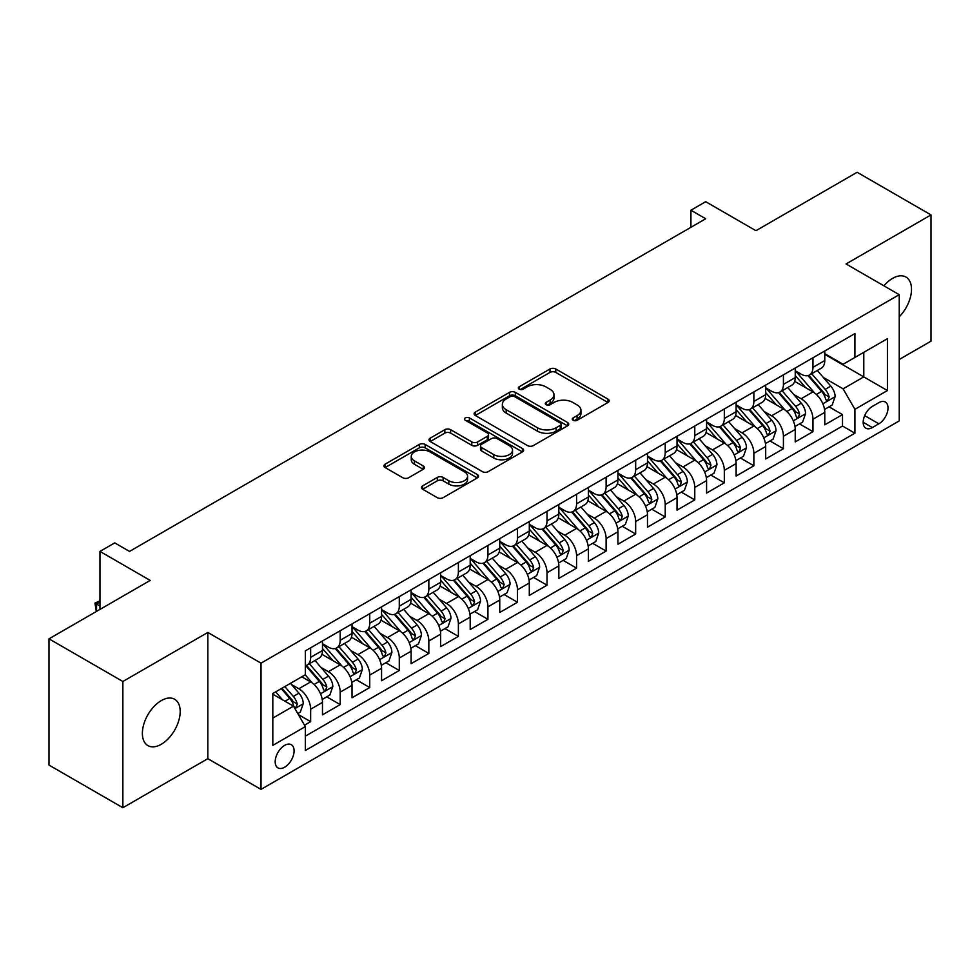 <?xml version="1.0" encoding="UTF-8"?>
<svg xmlns="http://www.w3.org/2000/svg" width="980" height="980" viewBox="0 0 980 980"><rect width="100%" height="100%" fill="white"/><g stroke="black" fill="none" stroke-linecap="round" stroke-linejoin="round"><path stroke-width="1.47" d="M573.116 420.273A2.866 1.654 0 0 0 577.171 420.273L607.992 402.486A4.104 2.364 0 0 0 609.193 400.808A4.104 2.364 0 0 0 607.992 399.142L555.783 368.995A4.104 2.364 0 0 0 549.988 368.995L519.167 386.782A2.866 1.654 0 0 0 518.322 387.958A2.866 1.654 0 0 0 519.167 389.134A2.866 1.654 0 0 0 523.222 389.134L527.216 386.83A13.12 7.583 0 0 1 545.774 386.83L550.123 389.342A13.12 7.583 0 0 1 553.97 394.695A13.12 7.583 0 0 1 550.123 400.06L546.142 402.363A2.866 1.654 0 0 0 545.297 403.527A2.866 1.654 0 0 0 546.142 404.703A2.866 1.654 0 0 0 550.197 404.703L554.19 402.4A13.12 7.583 0 0 1 572.749 402.4L577.098 404.912A13.12 7.583 0 0 1 580.944 410.277A13.12 7.583 0 0 1 577.098 415.63L573.116 417.933A2.866 1.654 0 0 0 572.271 419.109A2.866 1.654 0 0 0 573.116 420.273L573.116 417.933M161.284 744.273A26.742 15.435 120 0 0 178.752 720.704A26.742 15.435 120 0 0 174.648 699.267A26.742 15.435 120 0 0 161.284 700.602A26.742 15.435 120 0 0 143.815 724.159A26.742 15.435 120 0 0 147.906 745.596A26.742 15.435 120 0 0 161.284 744.273M899.236 316.822A26.742 15.435 120 0 0 905.961 277.058A26.742 15.435 120 0 0 892.584 278.381A26.742 15.435 120 0 0 883.911 285.829M284.641 767.217A13.377 7.718 120 0 0 293.375 755.433A13.377 7.718 120 0 0 291.329 744.714A13.377 7.718 120 0 0 284.641 745.376A13.377 7.718 120 0 0 275.907 757.16A13.377 7.718 120 0 0 277.953 767.879A13.377 7.718 120 0 0 284.641 767.217M422.662 485.872A4.104 2.364 0 0 0 421.461 487.55A4.104 2.364 0 0 0 422.662 489.228L437.301 497.681A4.104 2.364 0 0 0 443.107 497.681L477.334 477.922A4.104 2.364 0 0 0 478.534 476.243A4.104 2.364 0 0 0 477.334 474.577L425.124 444.43A4.104 2.364 0 0 0 419.318 444.43L385.103 464.189A4.104 2.364 0 0 0 383.903 465.868A4.104 2.364 0 0 0 385.103 467.534L402.792 477.75A4.104 2.364 0 0 0 408.587 477.75L423.238 469.298A4.104 2.364 0 0 0 424.438 467.619A4.104 2.364 0 0 0 423.238 465.953L414.466 460.882A10.976 6.333 0 0 1 411.257 456.398A10.976 6.333 0 0 1 418.019 450.555A10.976 6.333 0 0 1 429.987 451.927L464.349 471.772A10.976 6.333 0 0 1 467.57 476.243A10.976 6.333 0 0 1 460.796 482.099A10.976 6.333 0 0 1 448.84 480.727L443.107 477.419A4.104 2.364 0 0 0 437.301 477.419L422.662 485.872L422.662 489.228M899.236 359.501L931 341.163L931 214.914L857.133 172.272L755.935 230.704L705.698 201.696L690.925 210.222L705.698 218.761L129.519 551.409L114.746 542.883L99.972 551.409L99.972 609.413M122.868 681.492L122.868 807.728L207.821 758.679L207.821 632.443L122.868 681.492L49 638.838L150.197 580.417L99.972 551.409M207.821 632.443L261.011 663.154L899.236 294.674L899.236 420.91L261.011 789.39L261.011 663.154M931 214.914L846.046 263.963L899.236 294.674M527.51 445.606A4.104 2.364 0 0 0 533.304 445.606L567.53 425.847A4.104 2.364 0 0 0 568.731 424.168A4.104 2.364 0 0 0 567.53 422.49L515.321 392.355A4.104 2.364 0 0 0 509.527 392.355L475.3 412.115A4.104 2.364 0 0 0 474.1 413.793A4.104 2.364 0 0 0 475.3 415.459L527.51 445.606M466.443 420.898A2.866 1.654 0 0 1 469.359 421.302L522.377 451.915L488.212 471.637A4.104 2.364 0 0 1 482.405 471.637L430.196 441.502L430.196 438.146A4.104 2.364 0 0 0 428.995 439.824A4.104 2.364 0 0 0 430.196 441.502M430.196 438.146L444.846 429.693A4.104 2.364 0 0 1 450.641 429.693L471.821 441.919A4.104 2.364 0 0 0 477.615 441.919L487.33 436.308A4.104 2.364 0 0 0 488.542 434.63A4.104 2.364 0 0 0 487.33 432.964L465.292 420.236A2.866 1.654 0 0 1 464.447 419.06A2.866 1.654 0 0 1 466.223 417.529A2.866 1.654 0 0 1 469.359 417.884L522.426 448.534A4.104 2.364 0 0 1 523.626 450.212A4.104 2.364 0 0 1 522.426 451.878L522.426 448.534M122.868 807.728L49 765.086L49 638.838M304.511 725.2L310.648 721.66L298.386 714.592M291.403 684.457L298.827 688.744A16.709 9.653 60 0 1 310.648 709.214L322.469 702.391L322.469 714.837L340.195 704.608L326.744 696.841M320.95 667.392L328.374 671.68A16.709 9.653 60 0 1 340.195 692.149L352.016 685.326L352.016 697.785L369.742 687.543L356.291 679.789M350.497 650.34L357.921 654.628A16.709 9.653 60 0 1 369.742 675.098L381.563 668.274L381.563 680.72L399.289 670.492L385.838 662.725M380.056 633.276L387.468 637.564A16.709 9.653 60 0 1 399.289 658.033L411.11 651.21L411.11 663.668L428.836 653.427L415.398 645.661M409.603 616.224L417.015 620.499A16.709 9.653 60 0 1 428.836 640.969L440.657 634.146L440.657 646.604L458.383 636.363L444.945 628.609M439.15 599.16L446.562 603.447A16.709 9.653 60 0 1 458.383 623.917L470.204 617.094L470.204 629.54L487.93 619.311L474.492 611.545M468.697 582.108L476.109 586.383A16.709 9.653 60 0 1 487.93 606.853L499.751 600.029L499.751 612.488L517.477 602.247L504.038 594.493M498.244 565.043L505.656 569.331A16.709 9.653 60 0 1 517.477 589.801L529.298 582.977L529.298 595.423L547.024 585.195L533.586 577.428M527.791 547.979L535.202 552.267A16.709 9.653 60 0 1 547.024 572.737L558.845 565.913L558.845 578.371L576.571 568.13L563.133 560.364M557.338 530.927L564.762 535.202A16.709 9.653 60 0 1 576.571 555.685L588.392 548.849L588.392 561.307L606.118 551.079L592.68 543.312M586.885 513.863L594.309 518.151A16.709 9.653 60 0 1 606.118 538.62L617.939 531.797L617.939 544.243L635.665 534.014L622.226 526.248M616.432 496.811L623.856 501.086A16.709 9.653 60 0 1 635.665 521.556L647.486 514.733L647.486 527.191L665.224 516.95L651.774 509.196M645.979 479.747L653.403 484.034A16.709 9.653 60 0 1 665.224 504.504L677.033 497.681L677.033 510.127L694.771 499.898L681.321 492.132M675.526 462.683L682.95 466.97A16.709 9.653 60 0 1 694.771 487.44L706.58 480.617L706.58 493.075L724.318 482.834L710.867 475.08M705.073 445.63L712.497 449.906A16.709 9.653 60 0 1 724.318 470.388L736.127 463.565L736.127 476.011L753.865 465.782L740.414 458.015M734.62 428.566L742.044 432.854A16.709 9.653 60 0 1 753.865 453.324L765.686 446.5L765.686 458.959L783.412 448.718L769.962 440.951M764.167 411.514L771.591 415.79A16.709 9.653 60 0 1 783.412 436.259L795.233 429.436L795.233 441.894L812.959 431.653L812.959 419.207A16.709 9.653 -120 0 0 801.138 398.738L793.714 394.45M799.509 423.899L812.959 431.653M322.469 702.391A16.709 9.653 -120 0 0 310.648 681.921L301.779 676.8M352.016 685.326A16.709 9.653 -120 0 0 340.195 664.857L321.918 654.309M381.563 668.274A16.709 9.653 -120 0 0 369.742 647.792L351.465 637.245M411.11 651.21A16.709 9.653 -120 0 0 399.289 630.74L381.012 620.193M440.657 634.146A16.709 9.653 -120 0 0 428.836 613.676L410.559 603.129M470.204 617.094A16.709 9.653 -120 0 0 458.383 596.624L440.106 586.065M499.751 600.029A16.709 9.653 -120 0 0 487.93 579.56L469.653 569.013M529.298 582.977A16.709 9.653 -120 0 0 517.477 562.508L499.212 551.948M558.845 565.913A16.709 9.653 -120 0 0 547.024 545.443L528.759 534.896M588.392 548.849A16.709 9.653 -120 0 0 576.571 528.379L558.306 517.832M617.939 531.797A16.709 9.653 -120 0 0 606.118 511.327L587.853 500.78M647.486 514.733A16.709 9.653 -120 0 0 635.665 494.263L617.4 483.716M677.033 497.681A16.709 9.653 -120 0 0 665.224 477.211L646.947 466.652M706.58 480.617A16.709 9.653 -120 0 0 694.771 460.147L676.494 449.6M736.127 463.565A16.709 9.653 -120 0 0 724.318 443.083L706.041 432.535M765.686 446.5A16.709 9.653 -120 0 0 753.865 426.031L735.588 415.483M795.233 429.436A16.709 9.653 -120 0 0 783.412 408.966L765.135 398.419M878.852 402.658L872.347 406.406A12.948 7.485 120 0 0 863.882 417.823A12.948 7.485 120 0 0 865.867 428.211A12.948 7.485 120 0 0 872.347 427.562L878.852 423.813A12.948 7.485 120 0 0 887.317 412.396A12.948 7.485 120 0 0 885.32 402.021A12.948 7.485 120 0 0 878.852 402.658M272.82 718.083L293.51 706.139L305.331 726.609L305.331 750.496L854.915 433.197L854.915 409.309L843.094 388.84L823.261 377.386M305.331 726.609L272.82 745.376L272.82 693.522L305.331 674.755L305.331 650.867L854.915 333.568L854.915 357.455L887.414 338.688L887.414 390.542L854.915 409.309M322.469 643.701L328.374 647.119A16.709 9.653 60 0 0 336.728 647.939L348.549 641.116A16.709 9.653 -120 0 0 352.016 633.472L352.016 623.917M352.016 626.649L357.921 630.054A16.709 9.653 60 0 0 366.275 630.887L378.096 624.064A16.709 9.653 -120 0 0 381.563 616.408L381.563 606.853M381.563 609.585L387.468 613.002A16.709 9.653 60 0 0 395.822 613.823L407.643 607A16.709 9.653 -120 0 0 411.11 599.344L411.11 589.801M411.11 592.52L417.015 595.938A16.709 9.653 60 0 0 425.369 596.771L437.19 589.948A16.709 9.653 -120 0 0 440.657 582.292L440.657 572.737M440.657 575.468L446.562 578.874A16.709 9.653 60 0 0 454.928 579.707L466.737 572.884A16.709 9.653 -120 0 0 470.204 565.227L470.204 555.672M470.204 558.404L476.109 561.822A16.709 9.653 60 0 0 484.475 562.643L496.284 555.819A16.709 9.653 -120 0 0 499.751 548.175L499.751 538.62M499.751 541.352L505.656 544.758A16.709 9.653 60 0 0 514.022 545.591L525.831 538.767A16.709 9.653 -120 0 0 529.298 531.111L529.298 521.556M529.298 524.288L535.202 527.706A16.709 9.653 60 0 0 543.569 528.526L555.391 521.703A16.709 9.653 -120 0 0 558.845 514.059L558.845 504.504M558.845 507.236L564.762 510.641A16.709 9.653 60 0 0 573.116 511.474L584.938 504.651A16.709 9.653 -120 0 0 588.392 496.995L588.392 487.44M588.392 490.172L594.309 493.577A16.709 9.653 60 0 0 602.663 494.41L614.485 487.587A16.709 9.653 -120 0 0 617.939 479.93L617.939 470.376M617.939 473.107L623.856 476.525A16.709 9.653 60 0 0 632.21 477.346L644.032 470.523A16.709 9.653 -120 0 0 647.486 462.879L647.486 453.324M647.486 456.055L653.403 459.461A16.709 9.653 60 0 0 661.757 460.294L673.579 453.471A16.709 9.653 -120 0 0 677.033 445.814L677.033 436.259M677.033 438.991L682.95 442.409A16.709 9.653 60 0 0 691.304 443.23L703.126 436.406A16.709 9.653 -120 0 0 706.58 428.762L706.58 419.207M706.58 421.939L712.497 425.345A16.709 9.653 60 0 0 720.851 426.178L732.673 419.354A16.709 9.653 -120 0 0 736.127 411.698L736.127 402.143M736.127 404.875L742.044 408.28A16.709 9.653 60 0 0 750.398 409.113L762.22 402.29A16.709 9.653 -120 0 0 765.686 394.634L765.686 385.091M765.686 387.81L771.591 391.228A16.709 9.653 60 0 0 779.945 392.049L791.767 385.226A16.709 9.653 -120 0 0 795.233 377.582L795.233 368.027M305.331 736.164L842.506 426.031L842.506 414.601L824.78 424.83L824.78 412.384A16.709 9.653 -120 0 0 812.959 391.914L794.682 381.355M795.233 370.759L801.138 374.164A16.709 9.653 -120 0 0 809.492 374.997A16.709 9.653 -120 0 0 812.959 367.341L812.959 357.786M809.492 374.997L821.314 368.174A16.709 9.653 -120 0 0 824.78 360.518L824.78 350.963M310.648 647.792L310.648 657.347A16.709 9.653 60 0 1 307.181 665.004A16.709 9.653 60 0 1 305.331 665.677M307.181 665.004L319.002 658.18A16.709 9.653 -120 0 0 322.469 650.524L322.469 640.969M340.195 630.74L340.195 640.295A16.709 9.653 60 0 1 336.728 647.939M369.742 613.676L369.742 623.231A16.709 9.653 60 0 1 366.275 630.887M399.289 596.624L399.289 606.179A16.709 9.653 60 0 1 395.822 613.823M428.836 579.56L428.836 589.115A16.709 9.653 60 0 1 425.369 596.771M458.383 562.495L458.383 572.051A16.709 9.653 60 0 1 454.928 579.707M487.93 545.443L487.93 554.999A16.709 9.653 60 0 1 484.475 562.643M517.477 528.379L517.477 537.934A16.709 9.653 60 0 1 514.022 545.591M547.024 511.327L547.024 520.882A16.709 9.653 60 0 1 543.569 528.526M576.571 494.263L576.571 503.818A16.709 9.653 60 0 1 573.116 511.474M606.118 477.199L606.118 486.754A16.709 9.653 60 0 1 602.663 494.41M635.665 460.147L635.665 469.702A16.709 9.653 60 0 1 632.21 477.346M665.224 443.083L665.224 452.638A16.709 9.653 60 0 1 661.757 460.294M694.771 426.031L694.771 435.586A16.709 9.653 60 0 1 691.304 443.23M724.318 408.966L724.318 418.521A16.709 9.653 60 0 1 720.851 426.178M753.865 391.914L753.865 401.457A16.709 9.653 60 0 1 750.398 409.113M783.412 374.85L783.412 384.405A16.709 9.653 60 0 1 779.945 392.049M783.412 436.259L783.412 448.718M753.865 453.324L753.865 465.782M724.318 470.388L724.318 482.834M694.771 487.44L694.771 499.898M665.224 504.504L665.224 516.95M635.665 521.556L635.665 534.014M606.118 538.62L606.118 551.079M576.571 555.685L576.571 568.13M547.024 572.737L547.024 585.195M517.477 589.801L517.477 602.247M487.93 606.853L487.93 619.311M458.383 623.917L458.383 636.363M428.836 640.969L428.836 653.427M399.289 658.033L399.289 670.492M369.742 675.098L369.742 687.543M340.195 692.149L340.195 704.608M310.648 709.214L310.648 721.66M293.51 706.139L272.82 694.195M843.094 388.84L863.784 376.896L863.784 352.335L887.414 338.688M824.78 354.38L887.414 390.542M824.78 353.694L843.094 364.278L854.915 357.455M207.821 758.679L261.011 789.39M690.925 210.222L690.925 227.287M829.056 406.835L842.506 414.601M842.506 426.031L854.915 433.197M574.255 420.677L577.098 419.036A13.12 7.583 0 0 0 580.944 413.683L580.944 410.277M553.97 394.695L553.97 398.113A13.12 7.583 0 0 1 550.123 403.466L547.281 405.108M607.931 402.511L555.783 372.412A4.104 2.364 0 0 0 549.988 372.412L520.319 389.538M567.469 425.871L515.321 395.761A4.104 2.364 0 0 0 509.527 395.761L475.349 415.496M560.278 425.345A2.866 1.654 0 0 0 561.124 424.168A2.866 1.654 0 0 0 560.278 422.993L514.451 396.545A2.866 1.654 0 0 0 510.396 396.545L506.182 398.97A13.12 7.583 0 0 0 502.348 404.324A13.12 7.583 0 0 0 506.182 409.689L537.505 427.77A13.12 7.583 0 0 0 556.077 427.77L560.278 425.345L560.278 428.75A2.866 1.654 0 0 0 561.124 427.586L561.124 424.168M502.348 404.324L502.348 407.741A13.12 7.583 0 0 0 506.182 413.095L506.182 409.689M560.278 428.75L556.077 431.176A13.12 7.583 0 0 1 537.505 431.176L506.182 413.095M430.257 441.527L444.846 433.111L444.846 429.693M488.542 434.63L488.542 438.048A4.104 2.364 0 0 1 487.33 439.726L477.615 445.337A4.104 2.364 0 0 1 471.821 445.337L450.641 433.111A4.104 2.364 0 0 0 444.846 433.111M493.785 454.598A10.976 6.333 0 0 0 505.741 455.982A10.976 6.333 0 0 0 512.516 450.126A10.976 6.333 0 0 0 509.306 445.643L497.191 438.648A4.104 2.364 0 0 0 491.397 438.648L481.682 444.259A4.104 2.364 0 0 0 480.482 445.937A4.104 2.364 0 0 0 481.682 447.615L493.785 454.598L493.785 458.015A10.976 6.333 0 0 0 505.741 459.387A10.976 6.333 0 0 0 512.516 453.532L512.516 450.126M480.482 445.937L480.482 449.355A4.104 2.364 0 0 0 481.682 451.021L481.682 447.615M493.785 458.015L481.682 451.021M467.57 476.243L467.57 479.661A10.976 6.333 0 0 1 460.796 485.504A10.976 6.333 0 0 1 448.84 484.132L443.107 480.825A4.104 2.364 0 0 0 437.301 480.825L422.711 489.253M411.257 456.398L411.257 459.816A10.976 6.333 0 0 0 414.466 464.3L414.466 460.882M423.189 469.334L414.466 464.3M477.272 477.946L425.124 447.848A4.104 2.364 0 0 0 419.318 447.848L385.152 467.57M824.523 409.456L832.167 405.046L835.119 396.52A11.074 6.394 -120 0 0 830.807 386.12L817.308 370.489M814.601 392.992L798.59 374.458A31.973 18.461 -120 0 0 795.233 370.942M805.817 387.786L796.863 377.423A26.534 15.325 -120 0 0 795.233 375.634M807.986 375.597L821.644 391.412A11.074 6.394 60 0 1 825.589 399.032L826.397 400.342L827.892 400.134L829.141 396.986A11.074 6.394 -120 0 0 825.185 389.354L811.685 373.723M808.794 375.34L823.47 392.331A5.647 3.259 60 0 1 824.891 394.536L829.141 396.986M794.976 426.508L802.62 422.111L805.572 413.572A11.074 6.394 -120 0 0 801.26 403.172L787.761 387.541M785.054 410.044L769.043 391.51A31.973 18.461 -120 0 0 765.686 387.994M776.27 404.85L767.316 394.475A26.534 15.325 -120 0 0 765.686 392.698M778.439 392.662L792.097 408.464A11.074 6.394 60 0 1 796.042 416.096L796.85 417.407L798.345 417.198L799.594 414.05A11.074 6.394 -120 0 0 795.638 406.418L782.138 390.787M779.247 392.392L793.923 409.383A5.647 3.259 60 0 1 795.344 411.588L799.594 414.05M765.429 443.573L773.073 439.163L776.025 430.637A11.074 6.394 -120 0 0 771.713 420.236L758.214 404.605M755.507 427.109L739.496 408.574A31.973 18.461 -120 0 0 736.127 405.059M746.723 421.902L737.769 411.539A26.534 15.325 -120 0 0 736.127 409.75M748.892 409.714L762.55 425.528A11.074 6.394 60 0 1 766.495 433.148L767.303 434.471L768.798 434.25L770.047 431.102A11.074 6.394 -120 0 0 766.091 423.483L752.591 407.852M749.7 409.456L764.376 426.447A5.647 3.259 60 0 1 765.797 428.652L770.047 431.102M735.882 460.637L743.514 456.227L746.478 447.689A11.074 6.394 -120 0 0 742.166 437.301L728.655 421.67M725.96 444.173L709.949 425.626A31.973 18.461 -120 0 0 706.58 422.111M717.176 438.966L708.221 428.603A26.534 15.325 -120 0 0 706.58 426.815M719.345 426.778L733.003 442.58A11.074 6.394 60 0 1 736.948 450.212L737.756 451.523L739.251 451.315L740.5 448.166A11.074 6.394 -120 0 0 736.543 440.535L723.044 424.904M720.153 426.521L734.816 443.499A5.647 3.259 60 0 1 736.237 445.716L740.5 448.166M706.335 477.689L713.967 473.279L716.931 464.753A11.074 6.394 -120 0 0 712.619 454.353L699.108 438.721M696.413 461.225L680.402 442.691A31.973 18.461 -120 0 0 677.033 439.175M687.629 456.031L678.675 445.655A26.534 15.325 -120 0 0 677.033 443.879M689.798 443.83L703.456 459.645A11.074 6.394 60 0 1 707.401 467.276L708.209 468.587L709.704 468.379L710.953 465.218A11.074 6.394 -120 0 0 706.997 457.599L693.497 441.968M690.606 443.573L705.269 460.563A5.647 3.259 60 0 1 706.69 462.768L710.953 465.218M676.788 494.753L684.42 490.343L687.372 481.817A11.074 6.394 -120 0 0 683.06 471.417L669.561 455.786M666.865 478.289L650.855 459.755A31.973 18.461 -120 0 0 647.486 456.239M658.082 473.083L649.128 462.719A26.534 15.325 -120 0 0 647.486 460.931M660.251 460.894L673.909 476.697A11.074 6.394 60 0 1 677.854 484.328L678.662 485.639L680.157 485.431L681.394 482.283A11.074 6.394 -120 0 0 677.45 474.651L663.95 459.02M661.059 460.637L675.722 477.627A5.647 3.259 60 0 1 677.143 479.833L681.394 482.283M647.241 511.805L654.873 507.395L657.825 498.869A11.074 6.394 -120 0 0 653.513 488.469L640.014 472.838M637.319 495.341L621.308 476.807A31.973 18.461 -120 0 0 617.939 473.291M628.535 490.147L619.581 479.771A26.534 15.325 -120 0 0 617.939 477.995M630.704 477.946L644.362 493.761A11.074 6.394 60 0 1 648.307 501.393L649.115 502.703L650.61 502.495L651.847 499.347A11.074 6.394 -120 0 0 647.903 491.715L634.403 476.084M631.5 477.689L646.175 494.68A5.647 3.259 60 0 1 647.596 496.885L651.847 499.347M617.694 528.869L625.326 524.459L628.278 515.933A11.074 6.394 -120 0 0 623.966 505.533L610.466 489.902M607.759 512.405L591.749 493.871A31.973 18.461 -120 0 0 588.392 490.355M598.988 507.199L590.034 496.836A26.534 15.325 -120 0 0 588.392 495.047M601.157 495.01L614.815 510.825A11.074 6.394 60 0 1 618.76 518.445L619.568 519.768L621.063 519.547L622.3 516.399A11.074 6.394 -120 0 0 618.356 508.779L604.856 493.148M601.953 494.753L616.628 511.744A5.647 3.259 60 0 1 618.049 513.949L622.3 516.399M588.147 545.934L595.779 541.524L598.731 532.985A11.074 6.394 -120 0 0 594.419 522.597L580.92 506.966M578.212 529.47L562.202 510.923A31.973 18.461 -120 0 0 558.845 507.407M569.441 524.263L560.487 513.9A26.534 15.325 -120 0 0 558.845 512.111M571.61 512.075L585.268 527.877A11.074 6.394 60 0 1 589.213 535.509L590.021 536.82L591.516 536.611L592.753 533.463A11.074 6.394 -120 0 0 588.809 525.831L575.309 510.2M572.406 511.817L587.081 528.796A5.647 3.259 60 0 1 588.502 531.001L592.753 533.463M558.6 562.986L566.232 558.576L569.184 550.049A11.074 6.394 -120 0 0 564.872 539.649L551.373 524.018M548.665 546.522L532.654 527.987A31.973 18.461 -120 0 0 529.298 524.471M539.894 541.315L530.927 530.952A26.534 15.325 -120 0 0 529.298 529.176M542.062 529.127L555.709 544.941A11.074 6.394 60 0 1 559.666 552.573L560.474 553.884L561.969 553.676L563.206 550.515A11.074 6.394 -120 0 0 559.262 542.896L545.762 527.265M542.859 528.869L557.534 545.86A5.647 3.259 60 0 1 558.955 548.065L563.206 550.515M529.053 580.05L536.685 575.64L539.637 567.101A11.074 6.394 -120 0 0 535.325 556.714L521.826 541.082M519.118 563.586L503.108 545.039A31.973 18.461 -120 0 0 499.751 541.536M510.335 558.38L501.38 548.016A26.534 15.325 -120 0 0 499.751 546.227M512.516 546.191L526.162 561.993A11.074 6.394 60 0 1 530.119 569.625L530.915 570.936L532.422 570.727L533.659 567.579A11.074 6.394 -120 0 0 529.715 559.948L516.215 544.317M513.312 545.934L527.987 562.924A5.647 3.259 60 0 1 529.408 565.129L533.659 567.579M499.506 597.102L507.138 592.692L510.09 584.166A11.074 6.394 -120 0 0 505.778 573.766L492.279 558.135M489.571 580.638L473.56 562.104A31.973 18.461 -120 0 0 470.204 558.588M480.788 575.444L471.833 565.068A26.534 15.325 -120 0 0 470.204 563.292M482.969 563.243L496.615 579.058A11.074 6.394 60 0 1 500.572 586.689L501.368 588L502.875 587.792L504.112 584.644A11.074 6.394 -120 0 0 500.168 577.012L486.668 561.381M483.765 562.986L498.44 579.976A5.647 3.259 60 0 1 499.861 582.181L504.112 584.644M469.959 614.166L477.591 609.756L480.543 601.23A11.074 6.394 -120 0 0 476.231 590.83L462.732 575.199M460.024 597.702L444.014 579.168A31.973 18.461 -120 0 0 440.657 575.652M451.241 592.496L442.286 582.132A26.534 15.325 -120 0 0 440.657 580.344M453.422 580.307L467.068 596.122A11.074 6.394 60 0 1 471.025 603.741L471.821 605.052L473.316 604.844L474.565 601.696A11.074 6.394 -120 0 0 470.621 594.064L457.121 578.445M454.218 580.05L468.893 597.041A5.647 3.259 60 0 1 470.314 599.246L474.565 601.696M440.412 631.218L448.044 626.82L450.996 618.282A11.074 6.394 -120 0 0 446.684 607.882L433.185 592.263M430.477 614.754L414.466 596.22A31.973 18.461 -120 0 0 411.11 592.704M421.694 609.56L412.739 599.184A26.534 15.325 -120 0 0 411.11 597.408M423.875 597.371L437.521 613.174A11.074 6.394 60 0 1 441.478 620.806L442.274 622.116L443.769 621.908L445.018 618.76A11.074 6.394 -120 0 0 441.074 611.128L427.574 595.497M424.671 597.114L439.346 614.093A5.647 3.259 60 0 1 440.767 616.298L445.018 618.76M410.865 648.282L418.497 643.872L421.449 635.346A11.074 6.394 -120 0 0 417.137 624.946L403.638 609.315M400.93 631.818L384.92 613.284A31.973 18.461 -120 0 0 381.563 609.768M392.147 626.612L383.192 616.249A26.534 15.325 -120 0 0 381.563 614.472M394.315 614.423L407.974 630.238A11.074 6.394 60 0 1 411.918 637.858L412.727 639.181L414.221 638.96L415.471 635.812A11.074 6.394 -120 0 0 411.526 628.192L398.027 612.561M395.124 614.166L409.799 631.157A5.647 3.259 60 0 1 411.22 633.362L415.471 635.812M381.306 665.346L388.95 660.937L391.902 652.398A11.074 6.394 -120 0 0 387.59 642.01L374.091 626.379M371.383 648.883L355.373 630.336A31.973 18.461 -120 0 0 352.016 626.832M362.6 643.676L353.645 633.313A26.534 15.325 -120 0 0 352.016 631.524M364.768 631.488L378.427 647.29A11.074 6.394 60 0 1 382.372 654.922L383.18 656.233L384.675 656.024L385.924 652.876A11.074 6.394 -120 0 0 381.98 645.244L368.468 629.613M365.577 631.23L380.252 648.209A5.647 3.259 60 0 1 381.673 650.426L385.924 652.876M351.759 682.399L359.403 677.989L362.355 669.463A11.074 6.394 -120 0 0 358.043 659.062L344.543 643.431M341.836 665.935L325.826 647.4A31.973 18.461 -120 0 0 322.469 643.885M333.053 660.74L324.098 650.365A26.534 15.325 -120 0 0 322.469 648.589M335.221 648.539L348.88 664.354A11.074 6.394 60 0 1 352.825 671.986L353.633 673.297L355.127 673.089L356.377 669.94A11.074 6.394 -120 0 0 352.42 662.308L338.921 646.678M336.03 648.282L350.705 665.273A5.647 3.259 60 0 1 352.126 667.478L356.377 669.94M322.212 699.463L329.856 695.053L332.808 686.527A11.074 6.394 -120 0 0 328.496 676.127L314.997 660.495M312.289 682.999L305.221 674.816M303.506 677.793L302.355 676.47M305.674 665.604L319.333 681.418A11.074 6.394 60 0 1 323.277 689.038L324.086 690.349L325.58 690.141L326.83 686.992A11.074 6.394 -120 0 0 322.873 679.361L309.374 663.73M306.483 665.346L321.158 682.337A5.647 3.259 60 0 1 322.579 684.542L326.83 686.992M297.798 713.562L300.309 712.117L303.261 703.579A11.074 6.394 -120 0 0 298.949 693.179L290.447 683.342M282.51 699.793L275.674 691.868M273.959 694.857L272.82 693.546M281.285 688.634L289.786 698.471A11.074 6.394 60 0 1 293.731 706.102L294.539 707.413L296.034 707.205L297.283 704.057A11.074 6.394 -120 0 0 293.326 696.425L284.837 686.588M281.971 688.242L291.611 699.389A5.647 3.259 60 0 1 293.032 701.594L297.283 704.057M99.972 602.075L96.567 604.048L99.972 606.008M96.297 611.532L94.95 603.104L99.972 600.838M94.95 603.104L96.567 604.048L96.567 611.373M298.827 688.744L310.648 681.921M328.374 671.68L340.195 664.857M357.921 654.628L369.742 647.792M387.468 637.564L399.289 630.74M417.015 620.499L428.836 613.676M446.562 603.447L458.383 596.624M476.109 586.383L487.93 579.56M505.656 569.331L517.477 562.508M535.202 552.267L547.024 545.443M564.762 535.202L576.571 528.379M594.309 518.151L606.118 511.327M623.856 501.086L635.665 494.263M653.403 484.034L665.224 477.211M682.95 466.97L694.771 460.147M712.497 449.906L724.318 443.083M742.044 432.854L753.865 426.031M771.591 415.79L783.412 408.966M801.138 398.738L812.959 391.914M812.959 367.341L824.78 360.518M310.648 657.347L322.469 650.524M340.195 640.295L352.016 633.472M369.742 623.231L381.563 616.408M399.289 606.179L411.11 599.344M428.836 589.115L440.657 582.292M458.383 572.051L470.204 565.227M487.93 554.999L499.751 548.175M517.477 537.934L529.298 531.111M547.024 520.882L558.845 514.059M576.571 503.818L588.392 496.995M606.118 486.754L617.939 479.93M635.665 469.702L647.486 462.879M665.224 452.638L677.033 445.814M694.771 435.586L706.58 428.762M724.318 418.521L736.127 411.698M753.865 401.457L765.686 394.634M783.412 384.405L795.233 377.582M812.959 419.207L824.78 412.384M864.679 415.63L878.852 423.813M863.184 422.27L872.347 427.562M577.098 419.036L577.098 415.63M546.142 404.703L546.142 402.363M550.123 403.466L550.123 400.06M519.167 389.134L519.167 386.782M549.988 372.412L549.988 368.995M555.783 372.412L555.783 368.995M607.992 402.486L607.992 399.142M475.3 415.459L475.3 412.115M509.527 395.761L509.527 392.355M515.321 395.761L515.321 392.355M567.53 425.847L567.53 422.49M537.505 431.176L537.505 427.77M556.077 431.176L556.077 427.77M450.641 433.111L450.641 429.693M471.821 445.337L471.821 441.919M477.615 445.337L477.615 441.919M487.33 439.726L487.33 436.308M469.359 421.302L469.359 417.884M437.301 480.825L437.301 477.419M443.107 480.825L443.107 477.419M448.84 484.132L448.84 480.727M423.238 469.298L423.238 465.953M385.103 467.534L385.103 464.189M419.318 447.848L419.318 444.43M425.124 447.848L425.124 444.43M477.334 477.922L477.334 474.577M822.845 403.772L835.046 396.729M798.59 374.458L800.109 373.576M825.185 389.354L830.807 386.12M816.365 394.45L821.644 391.412M793.286 420.837L805.499 413.793M769.043 391.51L770.562 390.628M795.638 406.418L801.26 403.172M786.817 411.514L792.097 408.464M763.739 437.889L775.952 430.845M739.496 408.574L741.015 407.692M766.091 423.483L771.713 420.236M757.27 428.579L762.55 425.528M734.192 454.953L746.405 447.909M709.949 425.626L711.468 424.757M736.543 440.535L742.166 437.301M727.723 445.63L733.003 442.58M704.645 472.017L716.858 464.961M680.402 442.691L681.921 441.809M706.997 457.599L712.619 454.353M698.177 462.695L703.456 459.645M675.098 489.069L687.311 482.025M650.855 459.755L652.374 458.873M677.45 474.651L683.06 471.417M668.63 479.747L673.909 476.697M645.551 506.133L657.752 499.09M621.308 476.807L622.827 475.925M647.903 491.715L653.513 488.469M639.083 496.811L644.362 493.761M616.004 523.185L628.205 516.141M591.749 493.871L593.28 492.989M618.356 508.779L623.966 505.533M609.523 513.875L614.815 510.825M586.457 540.25L598.658 533.206M562.202 510.923L563.733 510.053M588.809 525.831L594.419 522.597M579.976 530.927L585.268 527.877M556.91 557.314L569.111 550.258M532.654 527.987L534.186 527.105M559.262 542.896L564.872 539.649M550.429 547.991L555.709 544.941M527.363 574.366L539.563 567.322M503.108 545.039L504.627 544.17M529.715 559.948L535.325 556.714M520.882 565.043L526.162 561.993M497.816 591.43L510.017 584.386M473.56 562.104L475.08 561.221M500.168 577.012L505.778 573.766M491.335 582.108L496.615 579.058M468.269 608.482L480.47 601.438M444.014 579.168L445.533 578.286M470.621 594.064L476.231 590.83M461.788 599.172L467.068 596.122M438.721 625.546L450.923 618.503M414.466 596.22L415.986 595.35M441.074 611.128L446.684 607.882M432.241 616.224L437.521 613.174M409.175 642.611L421.376 635.555M384.92 613.284L386.438 612.402M411.526 628.192L417.137 624.946M402.694 633.288L407.974 630.238M379.627 659.663L391.829 652.619M355.373 630.336L356.892 629.466M381.98 645.244L387.59 642.01M373.147 650.34L378.427 647.29M350.08 676.727L362.282 669.671M325.826 647.4L327.345 646.518M352.42 662.308L358.043 659.062M343.6 667.405L348.88 664.354M320.521 693.779L332.735 686.735M322.873 679.361L328.496 676.127M314.053 684.457L319.333 681.418M294.907 708.577L303.188 703.799M293.326 696.425L298.949 693.179M285.009 701.227L289.786 698.471"/></g></svg>
